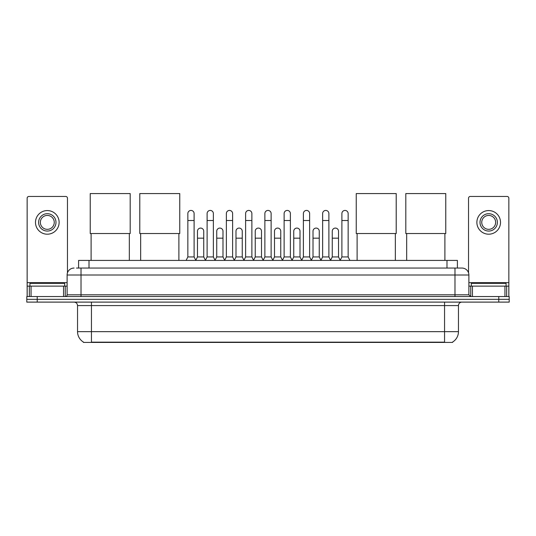 <?xml version="1.0" encoding="UTF-8"?>
<svg xmlns="http://www.w3.org/2000/svg" width="536" height="536" viewBox="0 0 536 536"><rect width="100%" height="100%" fill="white"/><g stroke="black" fill="none" stroke-linecap="round" stroke-linejoin="round"><path stroke-width="0.8" d="M78.591 268.054L78.591 260.409L457.409 260.409L457.409 268.054M452.552 342.089L452.552 342.43L83.449 342.43L83.449 342.089M83.556 342.149A12.167 12.167 0 0 1 77.539 331.657L91.442 331.657L91.442 342.149L444.558 342.149L444.558 331.657L458.461 331.657L458.461 305.587A3.477 3.477 0 0 1 461.932 302.11M77.539 331.657L77.539 305.587C77.338 303.476 76.179 302.317 74.069 302.11M452.444 342.149A12.167 12.167 0 0 0 458.461 331.657M37.225 296.549L509.2 296.549L509.2 299.329L26.8 299.329L26.8 302.11L37.225 302.11L37.225 299.329L26.8 299.329L26.8 296.549L37.225 296.549L37.225 299.329L509.2 299.329L509.2 302.11L37.225 302.11M76.661 268.054L461.932 268.054A6.948 6.948 0 0 1 468.886 275.002L468.886 294.813L470.621 296.549M76.501 268.054L81.016 268.054L81.016 275.002L67.114 275.002L67.114 294.813A1.735 1.735 0 0 1 65.379 296.549M74.069 268.054A6.948 6.948 0 0 0 67.114 275.002M468.886 275.002L454.984 275.002L454.984 268.054L461.932 268.054M64.682 286.124L64.682 283.343L29.929 283.343L29.929 286.124M63.556 296.549L63.556 286.124L31.055 286.124L31.055 296.549M67.462 272.831L67.462 198.193A1.735 1.735 0 0 0 65.727 196.457L28.884 196.457A1.735 1.735 0 0 0 27.148 198.193L27.148 286.124L31.055 286.124M63.556 286.124L67.114 286.124M27.148 296.549L27.148 286.124M47.309 213.697A8.69 8.69 0 0 0 38.619 222.386A8.69 8.69 0 0 0 47.309 231.07A8.69 8.69 0 0 0 55.992 222.386A8.69 8.69 0 0 0 47.309 213.697M47.309 215.432A6.948 6.948 0 0 0 40.354 222.386A6.948 6.948 0 0 0 47.309 229.334A6.948 6.948 0 0 0 54.257 222.386A6.948 6.948 0 0 0 47.309 215.432M47.309 234.199A11.819 11.819 0 0 0 59.121 222.386A11.819 11.819 0 0 0 47.309 210.568A11.819 11.819 0 0 0 35.49 222.386A11.819 11.819 0 0 0 47.309 234.199M506.071 286.124L506.071 283.343L471.318 283.343L471.318 286.124M91.1 233.542L91.1 260.409M129.33 233.542L129.33 260.409M90.229 193.57L130.194 193.57L130.194 233.542L90.229 233.542L90.229 193.57M140.66 233.542L140.66 260.409M178.89 233.542L178.89 260.409M139.789 193.57L179.754 193.57L179.754 233.542L139.789 233.542L139.789 193.57M357.11 233.542L357.11 260.409M395.34 233.542L395.34 260.409M356.246 193.57L396.211 193.57L396.211 233.542L356.246 233.542L356.246 193.57M406.67 233.542L406.67 260.409M444.9 233.542L444.9 260.409M405.806 193.57L445.771 193.57L445.771 233.542L405.806 233.542L405.806 193.57M186.119 260.409L187.855 256.932L194.112 256.932L195.848 260.409M194.112 256.932L194.112 213.556A3.129 3.129 0 0 0 190.984 210.427A3.129 3.129 0 0 1 191.178 210.434M187.855 256.932L187.855 220.51L194.112 220.51M187.855 220.51L187.855 213.556A3.129 3.129 0 0 1 190.984 210.427M205.368 260.409L207.11 256.932L213.368 256.932L215.104 260.409M213.368 256.932L213.368 213.556A3.129 3.129 0 0 0 210.239 210.427A3.129 3.129 0 0 1 210.434 210.434M207.11 256.932L207.11 220.51L213.368 220.51M207.11 220.51L207.11 213.556A3.129 3.129 0 0 1 210.239 210.427M224.624 260.409L226.366 256.932L232.617 256.932L234.359 260.409M232.617 256.932L232.617 213.556A3.129 3.129 0 0 0 229.488 210.427A3.129 3.129 0 0 1 229.689 210.434M226.366 256.932L226.366 220.51L232.617 220.51M226.366 220.51L226.366 213.556A3.129 3.129 0 0 1 229.488 210.427M243.88 260.409L245.615 256.932L251.873 256.932L253.608 260.409M251.873 256.932L251.873 213.556A3.129 3.129 0 0 0 248.744 210.427A3.129 3.129 0 0 1 248.945 210.434M245.615 256.932L245.615 220.51L251.873 220.51M245.615 220.51L245.615 213.556A3.129 3.129 0 0 1 248.744 210.427M263.136 260.409L264.871 256.932L271.129 256.932L272.864 260.409M271.129 256.932L271.129 213.556A3.129 3.129 0 0 0 268 210.427A3.129 3.129 0 0 1 268.194 210.434M264.871 256.932L264.871 220.51L271.129 220.51M264.871 220.51L264.871 213.556A3.129 3.129 0 0 1 268 210.427M282.392 260.409L284.127 256.932L290.385 256.932L292.12 260.409M290.385 256.932L290.385 213.556A3.129 3.129 0 0 0 287.256 210.427A3.129 3.129 0 0 1 287.45 210.434M284.127 256.932L284.127 220.51L290.385 220.51M284.127 220.51L284.127 213.556A3.129 3.129 0 0 1 287.256 210.427M301.641 260.409L303.383 256.932L309.634 256.932L311.376 260.409M309.634 256.932L309.634 213.556A3.129 3.129 0 0 0 306.512 210.427A3.129 3.129 0 0 1 306.706 210.434M303.383 256.932L303.383 220.51L309.634 220.51M303.383 220.51L303.383 213.556A3.129 3.129 0 0 1 306.512 210.427M320.897 260.409L322.632 256.932L328.89 256.932L330.632 260.409M328.89 256.932L328.89 213.556A3.129 3.129 0 0 0 325.761 210.427A3.129 3.129 0 0 1 325.962 210.434M322.632 256.932L322.632 220.51L328.89 220.51M322.632 220.51L322.632 213.556A3.129 3.129 0 0 1 325.761 210.427M340.152 260.409L341.888 256.932L348.145 256.932L349.881 260.409M348.145 256.932L348.145 213.556A3.129 3.129 0 0 0 345.017 210.427A3.129 3.129 0 0 1 345.211 210.434M341.888 256.932L341.888 220.51L348.145 220.51M341.888 220.51L341.888 213.556A3.129 3.129 0 0 1 345.017 210.427M195.794 260.302L197.483 256.932L203.74 256.932L205.422 260.302M203.74 256.932L203.74 231.21A3.129 3.129 0 0 0 200.806 228.088A3.129 3.129 0 0 1 203.74 231.21M197.483 256.932L197.483 238.165L203.74 238.165M197.483 238.165L197.483 231.21A3.129 3.129 0 0 1 200.806 228.088M215.05 260.302L216.738 256.932L222.989 256.932L224.678 260.302M222.989 256.932L222.989 231.21A3.129 3.129 0 0 0 220.061 228.088A3.129 3.129 0 0 1 222.989 231.21M216.738 256.932L216.738 238.165L222.989 238.165M216.738 238.165L216.738 231.21A3.129 3.129 0 0 1 220.061 228.088M234.306 260.302L235.987 256.932L242.245 256.932L243.934 260.302M242.245 256.932L242.245 231.21A3.129 3.129 0 0 0 239.317 228.088A3.129 3.129 0 0 1 242.245 231.21M235.987 256.932L235.987 238.165L242.245 238.165M235.987 238.165L235.987 231.21A3.129 3.129 0 0 1 239.317 228.088M253.561 260.302L255.243 256.932L261.501 256.932L263.189 260.302M261.501 256.932L261.501 231.21A3.129 3.129 0 0 0 258.566 228.088A3.129 3.129 0 0 1 261.501 231.21M255.243 256.932L255.243 238.165L261.501 238.165M255.243 238.165L255.243 231.21A3.129 3.129 0 0 1 258.566 228.088M272.811 260.302L274.499 256.932L280.757 256.932L282.439 260.302M280.757 256.932L280.757 231.21A3.129 3.129 0 0 0 277.822 228.088A3.129 3.129 0 0 1 280.757 231.21M274.499 256.932L274.499 238.165L280.757 238.165M274.499 238.165L274.499 231.21A3.129 3.129 0 0 1 277.822 228.088M292.066 260.302L293.755 256.932L300.013 256.932L301.694 260.302M300.013 256.932L300.013 231.21A3.129 3.129 0 0 0 297.078 228.088A3.129 3.129 0 0 1 300.013 231.21M293.755 256.932L293.755 238.165L300.013 238.165M293.755 238.165L293.755 231.21A3.129 3.129 0 0 1 297.078 228.088M311.322 260.302L313.011 256.932L319.262 256.932L320.95 260.302M319.262 256.932L319.262 231.21A3.129 3.129 0 0 0 316.334 228.088A3.129 3.129 0 0 1 319.262 231.21M313.011 256.932L313.011 238.165L319.262 238.165M313.011 238.165L313.011 231.21A3.129 3.129 0 0 1 316.334 228.088M330.578 260.302L332.26 256.932L338.518 256.932L340.206 260.302M338.518 256.932L338.518 231.21A3.129 3.129 0 0 0 335.59 228.088A3.129 3.129 0 0 1 338.518 231.21M332.26 256.932L332.26 238.165L338.518 238.165M332.26 238.165L332.26 231.21A3.129 3.129 0 0 1 335.59 228.088M504.946 296.549L504.946 286.124L472.444 286.124L472.444 296.549M504.946 286.124L508.852 286.124L508.852 198.193A1.735 1.735 0 0 0 507.116 196.457L470.273 196.457A1.735 1.735 0 0 0 468.538 198.193L468.538 272.831M468.886 286.124L472.444 286.124M508.852 286.124L508.852 296.549M488.691 213.697A8.69 8.69 0 0 0 480.008 222.386A8.69 8.69 0 0 0 488.691 231.07A8.69 8.69 0 0 0 497.381 222.386A8.69 8.69 0 0 0 488.691 213.697M488.691 215.432A6.948 6.948 0 0 0 481.743 222.386A6.948 6.948 0 0 0 488.691 229.334A6.948 6.948 0 0 0 495.646 222.386A6.948 6.948 0 0 0 488.691 215.432M488.691 234.199A11.819 11.819 0 0 0 500.51 222.386A11.819 11.819 0 0 0 488.691 210.568A11.819 11.819 0 0 0 476.879 222.386A11.819 11.819 0 0 0 488.691 234.199M443.165 342.43L443.165 342.089M92.835 342.43L92.835 342.089M89.016 268.054L89.016 260.409M446.984 268.054L446.984 260.409M444.558 302.11L444.558 305.587L77.539 305.587M458.461 305.587L444.558 305.587L444.558 331.657L91.442 331.657L91.442 302.11M498.775 302.11L498.775 296.549M81.016 296.549L81.016 294.813L468.886 294.813M67.114 294.813L81.016 294.813L81.016 275.002L454.984 275.002L454.984 296.549M67.114 282.646L27.148 282.646M65.265 286.124L65.265 296.549M27.175 286.124L27.175 296.549M29.346 296.549L29.346 286.124M508.852 282.646L468.886 282.646M508.825 296.549L508.825 286.124M506.654 286.124L506.654 296.549M470.735 296.549L470.735 286.124"/></g></svg>
